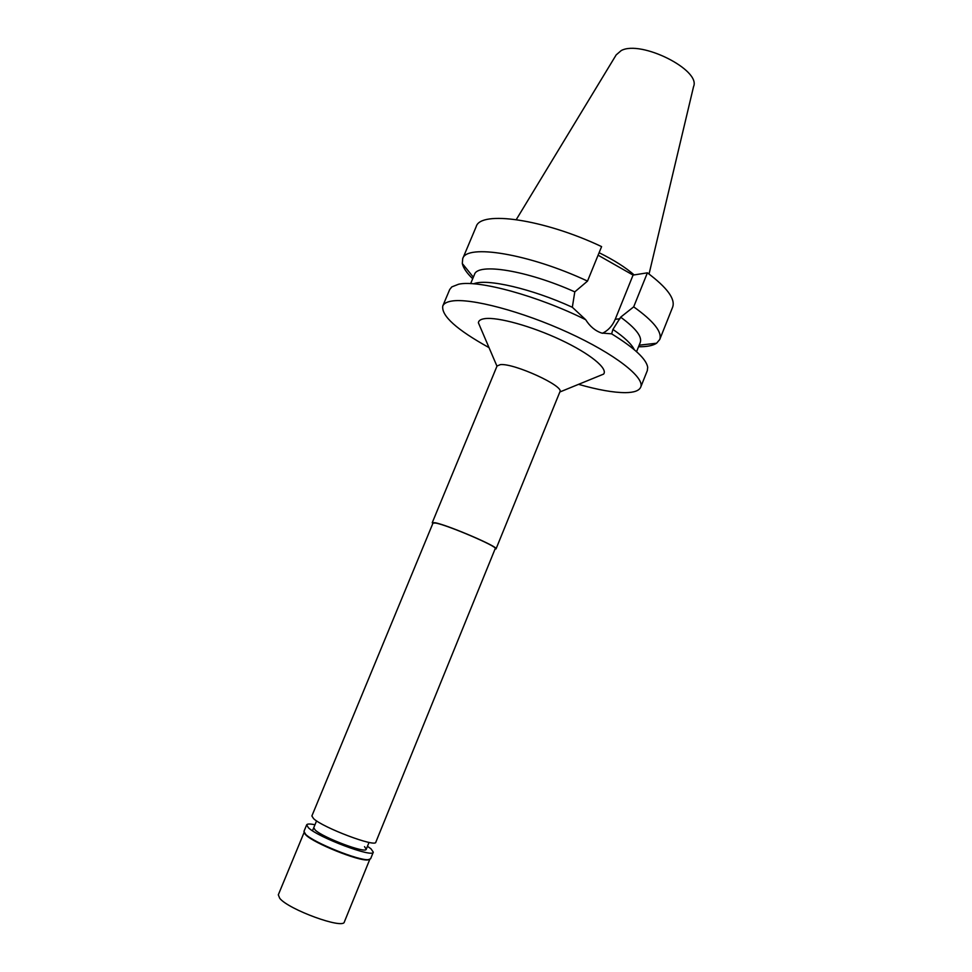 <?xml version="1.0" encoding="UTF-8"?>
<svg xmlns="http://www.w3.org/2000/svg" width="972" height="972" viewBox="0 0 972 972"><rect width="100%" height="100%" fill="white"/><g stroke="black" fill="none" stroke-linecap="round" stroke-linejoin="round"><path stroke-width="1.46" d="M649.041 274.043L693.558 86.605C701.164 70.045 640.913 39.779 621.242 50.556L616.187 54.882L516.278 219.587M634.145 274.918C625.676 267.494 614 260.095 599.104 252.708M489.025 347.624C456.67 329.678 441.252 315.791 442.77 305.998C443.803 303.543 446.719 301.915 451.53 301.101C470.254 297.736 521.83 311.259 568.28 332.582C614.839 353.869 645.129 377.622 640.706 387.172L647.34 370.563L647.692 367.209C646.271 358.96 634.254 347.842 611.643 333.846L612.919 329.435L620.658 317.176L633.683 306.848C653.694 321.161 662.369 332.06 659.721 339.544L672.636 307.176C675.552 299.024 667.132 287.578 647.388 272.828L633.076 275.088L598.096 255.186M601.595 246.609C543.445 219.04 480.338 210.28 476.207 226.622L462.684 258.722C466.256 243.656 529.047 253.704 587.513 281.102L601.595 246.609M633.076 275.088L615.227 319.278C612.518 325.766 608.253 330.431 602.458 333.299M633.683 306.848L647.388 272.828M612.919 329.435C624.522 337.381 631.654 344.149 634.315 349.726M636.563 351.682L640.244 342.508C642.31 336.713 635.785 328.269 620.658 317.176M659.721 339.544L656.586 343.225C652.856 345.668 646.842 346.834 638.543 346.749M473.619 283.824C486.437 278.259 531.514 288.575 572.326 307.261L574.792 291.867C526.8 270.301 477.507 262.586 474.47 274.529L470.642 283.63M574.792 291.867L587.513 281.102M472.696 278.721C466.73 272.974 463.267 267.908 462.32 263.546L462.684 258.722M611.643 333.846L601.632 333.044C595.229 330.881 589.907 326.434 585.691 319.715C537.856 295.816 478.26 279.644 458.626 284.225L451.822 286.886L449.708 289.51L442.77 305.998M572.326 307.261L585.691 319.715M640.706 387.172C639.126 390.732 634.06 392.554 625.482 392.652C613.624 392.652 597.974 389.881 578.547 384.341M597.573 376.565L603.612 374.099C608.229 368.595 589.968 353.601 560.686 339.872C531.477 326.13 497.749 316.836 484.834 318.634C480.8 319.18 478.649 320.541 478.37 322.728L480.933 328.73M496.048 548.876L559.921 391.777C564.477 386.139 513.921 363.006 500.373 364.622L497.057 365.994L432.236 522.705L435.019 522.729C447.229 524.807 499.086 547.054 496.048 548.876L495.015 549.107M432.795 523.592L432.236 522.705M435.748 523.07L433.026 523.033L311.878 815.97L313.592 818.655C322.971 827.707 375.897 847.669 375.824 842.189L495.246 548.56C498.199 546.774 447.679 525.099 435.748 523.07M313.749 827.707L315.159 830.003C322.886 837.657 366.177 853.902 366.25 849.236L364.524 846.661M304.09 832.494L278.308 894.823L279.754 898.335C288.623 909.634 343.614 929.621 344.355 921.918L369.773 859.43M369.554 859.491L367.647 859.953C358.316 861.119 313.859 843.186 305.925 835.033L304.2 832.688M306.666 824.851L303.957 831.424L305.658 834.365C313.713 842.627 358.85 860.84 368.315 859.661L370.624 858.762L373.297 852.177C373.284 858.13 318.051 837.39 308.403 827.731L306.666 824.851C307.237 823.77 309.995 823.734 314.964 824.754M367.465 846.272L371.037 848.86L373.297 852.177M615.227 319.278L620.014 318.767M639.163 345.194L656.586 343.225M473.352 277.19L462.32 263.546M559.836 391.995L603.612 374.099M496.971 366.201L478.37 322.728M369.044 842.396L366.25 849.236M316.568 820.878L312.486 830.756M367.647 859.953L368.315 859.661M305.232 834.353L304.965 833.672"/></g></svg>
